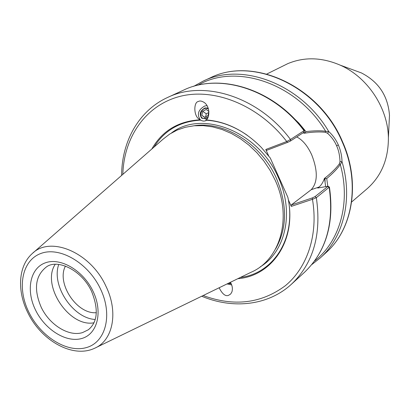<?xml version="1.0" encoding="UTF-8"?>
<svg xmlns="http://www.w3.org/2000/svg" width="410" height="410" viewBox="0 0 410 410"><rect width="100%" height="100%" fill="white"/><g stroke="black" fill="none" stroke-linecap="round" stroke-linejoin="round"><path stroke-width="0.61" d="M208.157 108.071L204.974 107.948C200.07 110.751 198.988 114.18 201.735 118.229L205.784 118.895L207.644 117.972M206.64 120.227L205.805 119.894C209.069 119.664 210.991 107.64 204.487 102.649C201.904 100.983 199.901 100.583 198.481 101.46C193.453 101.859 193.587 116.255 199.25 119.192L201.336 120.519L203.211 121.078L205.036 120.965L206.64 120.227C220.636 121.181 234.187 126.208 247.307 135.31M207.04 105.662L204.831 105.964C198.132 109.798 196.667 114.477 200.434 119.997L200.454 120.012M219.13 287.774C222.343 294.088 225.49 296.609 228.565 295.333L230.676 294.011L231.911 291.91C232.834 288.727 232.337 285.519 230.42 282.29M33.061 252.888L162.954 139.272L169.653 134.096L177.156 130.062L185.346 127.264L194.089 125.767L203.232 125.634L212.616 126.88L222.056 129.498L231.383 133.465L240.409 138.713L248.952 145.155L256.85 152.674L263.938 161.12L270.077 170.334L275.146 180.133C292.607 217.72 280.255 259.894 251.11 272.24L95.884 347.644M290.798 115.266L298.767 123.015L305.978 131.6C314.147 130.646 320.707 130.534 325.663 131.272L328.789 131.605C332.725 135.11 335.908 139.559 338.337 144.966C340.664 150.388 341.889 155.969 342.017 161.704L340.29 164.533C337.368 168.736 332.848 173.404 326.734 178.555L327.785 186.217M153.996 147.103C164.41 130.344 179.954 121.35 200.618 120.13M205.805 119.894C226.007 121.391 244.473 130.529 261.196 147.308L270.277 158.019L287.851 197.266C296.686 237.826 273.608 273.593 240.403 277.442M151.828 149.004C162.216 130.826 178.329 121.093 200.162 119.802M268.75 156.087L265.793 149.486L286.739 141.506L290.485 139.482L304.379 130.488M329.368 187.093L316.335 197.671L312.451 199.306L291.279 206.404L288.363 199.88C296.251 240.967 271.692 276.084 237.81 278.697M287.851 197.266L288.363 199.88M326.734 178.555L324.5 178.217L325.648 186.591M303.912 132.343L304.615 133.26L305.978 131.6M324.5 178.217C323.095 182.306 321.261 185.248 319 187.042L311.19 189.712L291.177 205.031L312.333 197.912L315.059 196.59L328.138 186.222L317.724 188.026L319 187.042M303.046 132.901L304.615 133.26M93.987 322.793C69.223 327.657 41.092 285.222 55.212 264.312M95.238 319.477C72.939 318.396 51.071 285.406 58.758 264.45M96.34 312.692C76.895 314.511 56.185 283.274 65.436 266.075M304.184 132.087L290.388 141.071L287.625 142.373L266.684 150.332L265.793 149.486M311.19 189.712C317.781 182.542 317.96 170.929 311.728 154.883C307.638 145.965 302.662 139.984 296.789 136.94M291.279 206.404L291.177 205.031M324.925 178.073C331.254 173.076 336.067 168.331 339.372 163.846L340.008 161.601C339.793 155.554 338.66 150.285 336.605 145.791C334.668 141.199 331.649 137.022 327.549 133.265L325.509 132.327C320 131.646 313.163 131.902 305.009 133.112M122.841 174.358C123.825 137.099 145.857 104.898 180.431 96.268C214.896 87.632 259.079 105.442 286.739 141.506L287.625 142.373M303.969 132.307L304.066 130.749C273.009 89.011 219.309 72.575 183.46 90.174L167.623 97.457C203.903 79.622 258.643 96.637 290.485 139.482L290.388 141.071M329.45 187.206C334.534 223.168 326.155 251.586 304.312 272.471C325.97 251.822 334.263 223.511 329.184 187.544L327.938 186.494M304.312 272.471L291.438 284.222C313.373 263.307 321.671 234.458 316.335 197.671L315.059 196.59M203.17 295.528C233.895 306.859 261.303 303.574 285.391 285.667C307.387 267.535 318.498 234.54 312.451 199.306L312.333 197.912M339.372 163.846L340.29 164.533C351.032 202.878 339.67 241.623 314.531 261.042M340.008 161.601L342.017 161.704C353.066 198.963 343.524 237.18 320.282 257.895L326.078 252.606C352.641 229.231 360.631 182.896 342.324 142.106C319.17 86.228 252.729 56.144 210.233 77.864C253.175 56.021 319.518 86.151 342.575 141.839C360.841 182.522 352.887 228.985 326.078 252.606M327.549 133.265L328.789 131.605C300.837 83.666 241.772 61.828 203.099 81.144L210.233 77.864M325.509 132.327L325.663 131.272C296.476 82.856 235.591 62.945 197.963 85.213M227.012 283.945L231.686 284.909M228.139 283.397L231.235 283.792M325.094 181.907L324.971 178.032M351.642 201.986L367.058 188.8C381.336 176.177 388.444 159.177 388.393 137.806C387.988 107.989 367.539 77.147 340.233 65.164C321.799 57.246 304.307 56.744 287.748 63.663L266.808 74.025M228.488 283.228L231.076 283.464M229.277 282.849L230.533 282.469M208.429 108.922L206.476 108.312C200.633 107.866 198.322 118.526 204.277 118.521L208.239 116.794M201.843 115.287L204.523 117.393L208.065 115.517L208.921 111.53L206.235 109.429L202.704 111.31L201.843 115.287L204.733 117.28M208.71 112.514L206.276 113.806L205.63 116.804M206.276 113.806L202.704 111.31M275.669 248.819C287.138 228.416 287.456 205.077 276.617 178.801C261.652 144.115 224.178 120.724 194.094 125.767M171.503 132.948C202.033 109.337 258.971 131.518 278.487 177.904C294.503 212.6 285.437 251.837 260.263 266.828M100.511 289.004C88.258 262.825 59.629 246.231 40.841 253.493C21.863 260.37 16.8 287.748 28.761 312.02C40.452 336.385 66.727 353.107 86.095 347.659C105.636 342.596 113.052 315.085 100.511 289.004M27.562 312.133C17.092 290.967 18.189 266.28 32.026 253.795C49.994 235.294 90.723 252.247 106.021 286.4C118.721 312.348 112.914 340.592 94.643 348.244C72.565 358.77 40.693 340.172 27.593 312.194M35.45 309.878C25.794 290.239 30.038 268.222 45.336 262.836C60.48 257.152 83.291 270.503 93.09 291.387C103.12 312.194 97.355 334.293 81.698 338.506C66.174 343.021 44.885 329.589 35.45 309.878M91.635 291.52C82.026 270.252 57.748 258.736 46.602 266.792C35.296 275.551 33.482 288.994 41.149 307.121C49.39 324.787 68.762 336.948 82.497 332.607L88.345 329.763C97.621 322.106 98.728 309.381 91.666 291.592M336.605 145.791L338.337 144.966M389.167 121.831L389.485 115.318C388.009 95.95 378.64 81.81 361.374 72.913L355.25 70.669M200.054 119.74L199.25 119.192M320.282 257.895L311.805 264.573M203.099 81.144L193.653 86.351M183.46 90.174C219.709 72.432 273.434 88.939 304.384 130.498L304.184 132.117M291.438 284.222C268.058 305.722 232.941 309.33 201.715 296.235M167.623 97.457C138.718 110.623 121.719 141.558 121.621 175.424M328.154 186.258L329.414 187.124M388.393 137.806L389.485 115.318C388.029 95.94 378.655 81.8 361.374 72.913L340.233 65.164"/></g></svg>
